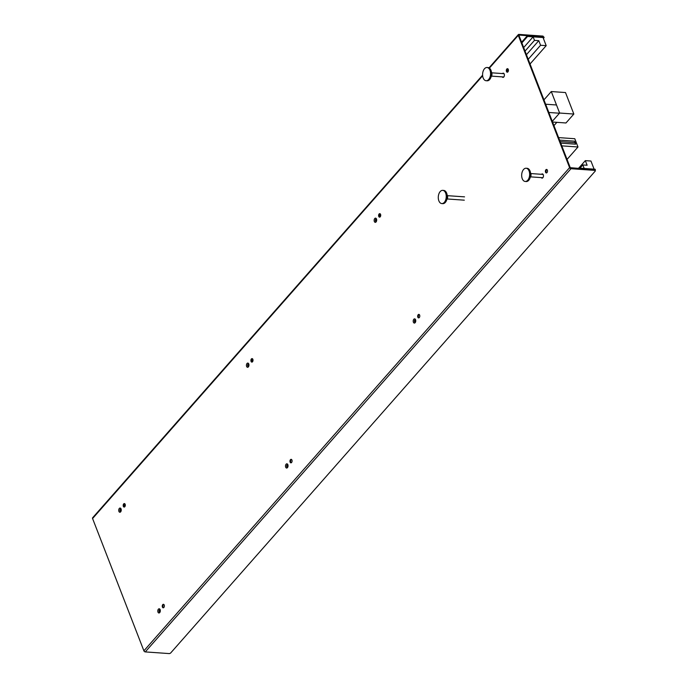 <?xml version="1.0" encoding="UTF-8"?>
<svg xmlns="http://www.w3.org/2000/svg" width="688" height="688" viewBox="0 0 688 688"><rect width="100%" height="100%" fill="white"/><g stroke="black" fill="none" stroke-linecap="round" stroke-linejoin="round"><path stroke-width="1.03" d="M482.606 75.155L92.639 517.772A1.247 0.783 -138.6 0 0 92.579 518.528L143.895 650.822A1.247 0.783 41.4 0 0 145.28 651.906L169.42 653.6L170.512 653.161L595.361 170.942L595.129 170.409L570.98 168.715A1.247 0.783 41.4 0 1 569.595 167.64L518.288 35.337A1.247 0.783 -138.6 0 1 518.339 34.589A1.247 0.783 -138.6 0 1 518.881 34.4L543.03 36.094L543.374 36.903M518.924 35.32L570.257 167.683L594.862 169.738L595.129 170.409M594.862 169.738L595.361 170.942M507.821 68.8A1.763 1.058 -86 0 0 507.133 71.518A1.763 1.058 -86 0 0 507.589 72.137M380.111 213.762A1.763 1.058 -86 0 0 379.423 216.479A1.763 1.058 -86 0 0 379.879 217.098M252.401 358.715A1.763 1.058 -86 0 0 251.713 361.432A1.763 1.058 -86 0 0 252.169 362.051M124.691 503.676A1.763 1.058 -86 0 0 124.003 506.394A1.763 1.058 -86 0 0 124.459 507.004M163.529 607.745A1.763 1.058 94 0 1 163.073 607.126A1.763 1.058 94 0 1 163.761 604.408M291.239 462.783A1.763 1.058 94 0 1 290.783 462.173A1.763 1.058 94 0 1 291.471 459.455M418.949 317.83A1.763 1.058 94 0 1 418.493 317.211A1.763 1.058 94 0 1 419.19 314.493M546.659 172.869A1.763 1.058 94 0 1 546.203 172.258A1.763 1.058 94 0 1 546.9 169.54M506.471 71.475A1.763 1.058 -86 0 0 507.254 72.206A1.763 1.058 -86 0 0 508.269 71.285A1.763 1.058 -86 0 0 508.286 69.419A1.763 1.058 -86 0 0 507.503 68.688A1.763 1.058 -86 0 0 506.48 69.608A1.763 1.058 -86 0 0 506.471 71.475M378.761 216.428A1.763 1.058 -86 0 0 379.544 217.159A1.763 1.058 -86 0 0 380.559 216.238A1.763 1.058 -86 0 0 380.567 214.381A1.763 1.058 -86 0 0 379.793 213.65A1.763 1.058 -86 0 0 378.77 214.57A1.763 1.058 -86 0 0 378.761 216.428M251.051 361.389A1.763 1.058 -86 0 0 251.834 362.12A1.763 1.058 -86 0 0 252.849 361.191A1.763 1.058 -86 0 0 252.857 359.334A1.763 1.058 -86 0 0 252.075 358.603A1.763 1.058 -86 0 0 251.06 359.523A1.763 1.058 -86 0 0 251.051 361.389M123.341 506.342A1.763 1.058 -86 0 0 124.124 507.073A1.763 1.058 -86 0 0 125.139 506.153A1.763 1.058 -86 0 0 125.147 504.287A1.763 1.058 -86 0 0 124.365 503.564A1.763 1.058 -86 0 0 123.35 504.485A1.763 1.058 -86 0 0 123.341 506.342M162.411 607.083A1.763 1.058 94 0 1 162.42 605.216A1.763 1.058 94 0 1 163.443 604.296A1.763 1.058 94 0 1 164.217 605.027A1.763 1.058 94 0 1 164.208 606.885A1.763 1.058 94 0 1 163.194 607.805A1.763 1.058 94 0 1 162.411 607.083M290.121 462.121A1.763 1.058 94 0 1 290.13 460.263A1.763 1.058 94 0 1 291.153 459.335A1.763 1.058 94 0 1 291.936 460.066A1.763 1.058 94 0 1 291.918 461.932A1.763 1.058 94 0 1 290.904 462.852A1.763 1.058 94 0 1 290.121 462.121M417.831 317.168A1.763 1.058 94 0 1 417.848 315.302A1.763 1.058 94 0 1 418.863 314.382A1.763 1.058 94 0 1 419.646 315.113A1.763 1.058 94 0 1 419.628 316.97A1.763 1.058 94 0 1 418.614 317.899A1.763 1.058 94 0 1 417.831 317.168M545.541 172.206A1.763 1.058 94 0 1 545.558 170.349A1.763 1.058 94 0 1 546.573 169.429A1.763 1.058 94 0 1 547.356 170.151A1.763 1.058 94 0 1 547.338 172.017A1.763 1.058 94 0 1 546.324 172.937A1.763 1.058 94 0 1 545.541 172.206M519.148 35.071L543.348 36.903M543.288 36.765L543.03 36.094M376.216 221.287A1.247 0.748 94 0 1 376.095 221.054A1.247 0.748 94 0 1 376.353 219.309M248.506 366.24A1.247 0.748 94 0 1 248.385 366.007A1.247 0.748 94 0 1 248.643 364.262M120.796 511.201A1.247 0.748 94 0 1 120.667 510.969A1.247 0.748 94 0 1 120.933 509.223M160.003 609.955A1.247 0.748 -86 0 0 159.745 611.701A1.247 0.748 -86 0 0 159.865 611.933M287.713 465.002A1.247 0.748 -86 0 0 287.455 466.748A1.247 0.748 -86 0 0 287.575 466.98M415.423 320.04A1.247 0.748 -86 0 0 415.165 321.786A1.247 0.748 -86 0 0 415.285 322.018M521.607 42.243L527.309 35.776L527.567 36.447L544.105 37.608L543.847 36.937L527.309 35.776M521.865 42.914L527.567 36.447M543.391 38.416L544.105 37.608M540.579 45.262L546.195 45.657L543.047 37.53L533.123 36.834L534.49 40.36L538.79 40.661L540.579 45.262L528.221 59.288M530.044 63.993L546.195 45.657M120.563 510.186L121.054 509.636M123.969 506.316L125.285 504.829M248.273 365.225L248.764 364.674M251.688 361.363L252.995 359.876M375.992 220.272L376.474 219.721M379.398 216.402L380.705 214.914M507.108 71.449L508.415 69.961M525.039 51.093L534.49 40.36M526.432 54.687L538.79 40.661M533.123 36.834L523.671 47.567M578.187 168.569L578.625 168.07L578.832 168.612M595.103 170.271L595.163 169.231L578.625 168.07M594.922 169.867L595.421 169.91M585.325 160.639L587.113 165.24L582.813 164.939L584.181 168.465L594.105 169.162L590.949 161.035L585.325 160.639L578.771 168.078M582.813 164.939L579.967 168.164M560.152 141.616L575.039 142.657A1.66 0.817 -21.2 0 1 575.211 142.683L575.615 144.179L560.737 143.138M561.795 145.856L577.989 146.991L574.79 138.735L558.587 137.591M559.568 140.111L574.437 141.16L575.211 142.683M577.989 146.991L567.05 159.41M291.024 462.594L291.48 462.628M556.489 104.98L545.644 104.215M559.456 113.219L548.843 112.479M553.952 125.629L556.85 122.335M483.174 77.985A6.631 3.973 -86 0 0 486.115 80.728A6.631 3.973 -86 0 0 489.942 77.254A6.631 3.973 -86 0 0 489.985 70.253A6.631 3.973 94 0 0 487.044 67.501A6.631 3.973 94 0 0 483.217 70.976A6.631 3.973 94 0 0 483.174 77.985M486.115 80.728L487.113 80.797A6.631 3.973 -86 0 0 490.94 77.331A6.631 3.973 -86 0 0 490.983 70.322A6.631 3.973 94 0 0 488.041 67.57L487.044 67.501M491.137 76.712A2.898 1.737 -86 0 0 491.714 72.679A2.898 1.737 94 0 0 491.464 72.18M522.252 178.717A6.631 3.973 -86 0 0 525.193 181.46A6.631 3.973 -86 0 0 529.02 177.994A6.631 3.973 -86 0 0 529.063 170.985A6.631 3.973 94 0 0 526.122 168.242A6.631 3.973 94 0 0 522.295 171.708A6.631 3.973 94 0 0 522.252 178.717M525.193 181.46L526.182 181.537A6.631 3.973 -86 0 0 530.009 178.063A6.631 3.973 -86 0 0 530.052 171.054A6.631 3.973 94 0 0 527.111 168.311L526.122 168.242M530.216 177.444A2.898 1.737 -86 0 0 530.783 173.419A2.898 1.737 94 0 0 530.534 172.92M438.858 200.827A6.631 3.973 -86 0 0 441.799 203.571A6.631 3.973 -86 0 0 445.626 200.105A6.631 3.973 -86 0 0 445.669 193.096A6.631 3.973 94 0 0 442.728 190.352A6.631 3.973 94 0 0 438.901 193.818A6.631 3.973 94 0 0 438.858 200.827M441.799 203.571L442.788 203.648A6.631 3.973 -86 0 0 446.615 200.174A6.631 3.973 -86 0 0 446.658 193.165A6.631 3.973 94 0 0 443.717 190.421L442.728 190.352M446.822 199.554A2.898 1.737 -86 0 0 447.389 195.53A2.898 1.737 94 0 0 447.14 195.031M573.844 114.045L559.619 113.038L551.286 91.547L565.502 92.553L573.844 114.045L565.966 122.98L552.559 122.034M559.619 113.038L552.292 121.355M551.286 91.547L543.959 99.863M145.28 651.906L570.98 168.715M143.895 650.822L569.595 167.64M92.579 518.528L482.658 75.775M489.417 68.103L518.288 35.337M502.455 73.573A2.116 1.264 94 0 1 504.209 74.046A2.116 1.264 94 0 1 503.908 76.832A2.116 1.264 94 0 1 502.223 76.875M374.324 221.467A2.116 1.264 94 0 1 374.745 218.526A2.116 1.264 94 0 1 376.491 219.008A2.116 1.264 94 0 1 376.069 221.949A2.116 1.264 94 0 1 374.324 221.467M246.614 366.429A2.116 1.264 94 0 1 247.035 363.479A2.116 1.264 94 0 1 248.781 363.961A2.116 1.264 94 0 1 248.359 366.902A2.116 1.264 94 0 1 246.614 366.429M118.904 511.382A2.116 1.264 94 0 1 119.325 508.441A2.116 1.264 94 0 1 121.071 508.914A2.116 1.264 94 0 1 120.649 511.863A2.116 1.264 94 0 1 118.904 511.382M157.973 612.114A2.116 1.264 -86 0 0 159.719 612.595A2.116 1.264 -86 0 0 160.141 609.654A2.116 1.264 -86 0 0 158.395 609.172A2.116 1.264 -86 0 0 157.973 612.114M285.683 467.161A2.116 1.264 -86 0 0 287.438 467.642A2.116 1.264 -86 0 0 287.859 464.692A2.116 1.264 -86 0 0 286.105 464.211A2.116 1.264 -86 0 0 285.683 467.161M413.393 322.199A2.116 1.264 -86 0 0 415.148 322.681A2.116 1.264 -86 0 0 415.569 319.739A2.116 1.264 -86 0 0 413.815 319.258A2.116 1.264 -86 0 0 413.393 322.199M541.293 177.607A2.116 1.264 -86 0 0 542.978 177.573A2.116 1.264 -86 0 0 543.279 174.778A2.116 1.264 -86 0 0 541.525 174.305M376.19 219.042L376.164 219.042A1.247 0.748 -86 0 0 375.467 219.713A1.247 0.748 -86 0 0 375.467 221.011A1.247 0.748 -86 0 0 376.001 221.519L376.018 221.527M248.48 364.004L248.454 363.995A1.247 0.748 -86 0 0 247.757 364.666A1.247 0.748 -86 0 0 247.757 365.964A1.247 0.748 -86 0 0 248.282 366.48L248.308 366.48M120.77 508.957L120.744 508.957A1.247 0.748 -86 0 0 120.047 509.627A1.247 0.748 -86 0 0 120.039 510.926A1.247 0.748 -86 0 0 120.572 511.433L120.598 511.442M159.65 612.174A1.247 0.748 94 0 1 159.117 611.658A1.247 0.748 94 0 1 159.117 610.359A1.247 0.748 94 0 1 159.822 609.688L159.668 612.174M287.36 467.212A1.247 0.748 94 0 1 286.827 466.705A1.247 0.748 94 0 1 286.827 465.398A1.247 0.748 94 0 1 287.532 464.735L287.378 467.212M415.07 322.259A1.247 0.748 94 0 1 414.537 321.743A1.247 0.748 94 0 1 414.537 320.445A1.247 0.748 94 0 1 415.242 319.782L415.088 322.259M574.437 141.16L575.615 144.179M518.339 34.589L489.03 67.863M376.164 219.042L375.992 221.527M248.454 363.995L248.273 366.48M120.744 508.957L120.563 511.442M491.765 72.816L504.02 73.685M491.524 76.127L503.788 76.987M530.835 173.557L543.09 174.417M530.603 176.859L542.858 177.719M447.441 195.667L464.538 196.863M447.209 198.97L464.305 200.174"/></g></svg>
